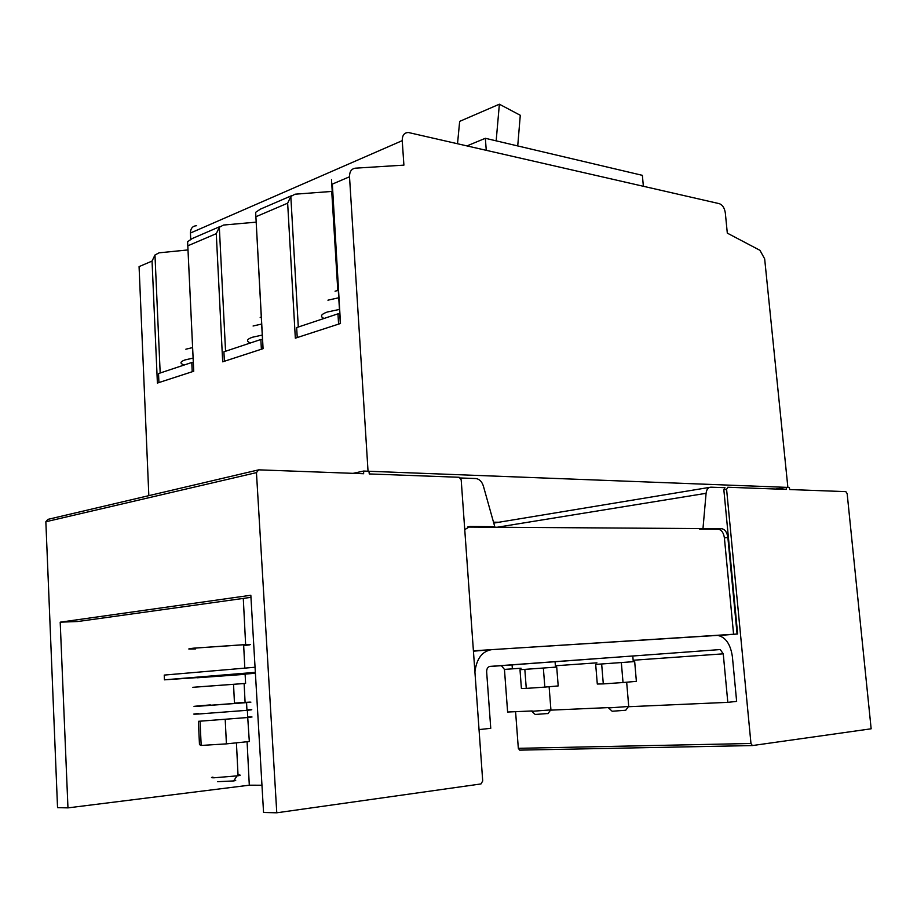 <?xml version="1.0" encoding="UTF-8"?>
<svg xmlns="http://www.w3.org/2000/svg" width="917" height="917" viewBox="0 0 917 917"><rect width="100%" height="100%" fill="white"/><g stroke="black" fill="none" stroke-linecap="round" stroke-linejoin="round"><path stroke-width="1.38" d="M197.556 686.936C191.332 687.406 191.275 687.418 197.384 686.982L245.596 683.417L197.556 686.936M245.137 674.511C250.949 674.029 250.949 673.961 245.126 674.316L197.132 677.789M247.693 716.911C253.631 716.658 253.642 716.853 247.728 717.518L198.737 721.289M246.925 709.838C253.264 709.517 253.401 709.666 247.361 710.285L198.404 714.022C192.054 714.343 191.985 714.183 198.21 713.552L198.611 713.506M246.925 709.85C252.771 709.563 252.783 709.712 246.948 710.32L198.806 713.988M234.465 703.087L245.79 702.342C252.358 701.952 252.622 702.044 246.558 702.617L198.45 706.239C192.203 706.606 192.146 706.491 198.255 705.93L210.325 704.909M233.537 684.311L234.477 703.442L210.497 705.253C207.334 705.437 207.276 705.379 210.325 705.093M255.35 672.344L164.441 679.829L208.984 676.803M255.407 673.25L233.078 675.084M233.078 675.13L213.042 676.345M255.052 667.244L164.235 675.084L164.441 679.829M243.67 645.557L244.839 645.442C251.911 644.685 252.186 644.399 245.63 644.571L193.739 648.159C187.045 648.892 186.999 649.167 193.613 648.972L195.619 648.904M243.67 645.465C249.458 644.823 249.447 644.582 243.635 644.743L195.757 648.055M198.393 721.301L199.47 744.638L201.178 745.452L226.407 743.87L225.215 719.501M247.716 717.358L249.321 741.509L226.407 743.87M200.055 721.221L201.178 745.452M519.996 669.719L556.711 667.06L555.496 667.163L555.06 661.707L596.577 658.681L555.06 661.73C557.444 661.535 557.444 661.535 555.06 661.707L489.208 666.567M524.833 669.433L526.266 688.392L544.836 687.108L558.201 685.927L556.711 667.06M543.357 668.08L544.836 687.108M519.996 669.754L521.406 688.472L526.266 688.392M479.041 729.6L490.755 728.316L486.652 671.863C486.652 668.688 487.775 666.865 489.999 666.395L632.787 655.999C635.16 655.815 635.16 655.815 632.787 655.987L594.732 658.784M720.051 649.568L632.787 656.01L633.28 661.696L634.679 661.581L595.672 664.412M601.655 664.034L603.294 683.899L623.033 682.535L636.375 681.342L634.679 661.581M621.336 662.601L623.033 682.535M595.683 664.435L597.299 684.036L603.294 683.899M628.73 706.468L608.579 707.935M625.738 710.251L612.155 711.248L608.819 708.153M550.922 709.884L531.826 711.305M548.057 713.506L535.196 714.469L532.055 711.512M217.467 781.697L233.583 780.94C236.254 780.505 236.414 780.275 234.064 780.252M184.271 364.977C179.675 363.476 179.904 361.791 184.982 359.934L193.109 358.1M212.916 777.112C210.715 777.559 211.048 777.788 213.936 777.799L238.065 775.782C241.011 775.266 240.999 774.991 238.019 774.957M191.779 362.49L158.526 373.551L158.928 382.561L192.215 371.74L191.779 362.49L193.327 362.628M324.045 318.463C319.815 316.491 320.881 314.348 327.231 312.032L339.45 309.419M337.96 313.832L296.661 327.575L297.234 337.559L338.591 324.114L337.96 313.832L339.737 314.05M250.467 342.958C246.008 341.239 246.616 339.336 252.278 337.273L262.262 335.083M260.852 339.496L223.908 351.796L224.39 361.264L261.379 349.228L260.852 339.496L262.514 339.668M225.559 351.245L219.323 227.278L216.274 233.663L187.813 245.813L187.607 241.698L192.352 238.477L220.023 226.545M291.537 195.711L260.405 209.133L255.66 212.32L263.076 348.678L222.682 361.825L216.274 233.663M643.367 186.277L642.37 175.342L485.345 138.295L467.017 145.883M255.969 216.71L287.651 203.184L290.827 196.467L295.033 194.198L331.736 191.435L337.8 290.448M517.727 145.929L520.283 115.278L499.375 104.206L496.166 140.84M486.262 150.296L485.345 138.295M499.375 104.206L459.658 121.376L457.526 143.705M498.871 522.243L493.506 522.186M367.339 471.2L787.176 487.385M187.996 249.928L159.077 252.828L154.973 255.006L152.05 261.081L139.075 266.618L148.829 495.65M187.813 245.813L193.739 371.236L157.392 383.065L152.05 261.081M368.026 471.051L349.515 176.775C349.48 171.651 351.44 168.785 355.372 168.178L403.904 165.129L402.231 140.656C402.231 135.257 404.317 132.552 408.501 132.529L719.329 203.666C722.539 204.881 724.533 207.964 725.324 212.927L727.307 233.124L759.952 250.318L764.663 258.858L787.863 487.282M332.344 184.111L340.494 323.495L295.331 338.178L287.651 203.184M256.187 222.143L223.484 225.055L219.323 227.278M196.662 225.708C192.639 225.926 190.564 228.367 190.427 233.044L190.713 238.867M532.181 710.95L507.617 712.028L504.453 669.41L501.37 665.685M720.269 649.568L723.249 653.832L727.811 702.353L629.073 706.698M608.934 707.58L551.117 710.125M727.811 702.353L736.638 701.39L732.396 656.721C730.517 644.066 725.553 636.96 717.518 635.389L491.764 649.637C482.17 651.185 476.553 658.647 474.914 672.001M473.401 650.806L737.085 634.025L727.857 537.442C727.066 532.307 725.038 529.396 721.771 528.708L467.475 527.057M363.636 471.051L368.943 471.258L369.276 473.94L459.165 477.276L461.194 479.889L482.709 780.975L480.978 783.943L276.774 812.794L256.451 472.622L258.663 469.836L363.636 473.734L363.636 471.051L353.079 473.344M789.675 489.54L789.365 487.477L786.224 487.351L786.339 489.414L727.743 487.248L726.596 489.357L750.966 743.492L752.387 745.567L871.15 728.797L847.159 493.644L845.829 491.627L789.675 489.54M464.747 529.636L469.974 526.484L494.779 526.702L491.306 527.264M733.589 634.312L724.396 537.912C723.616 532.788 721.587 529.888 718.32 529.189L699.522 529.029M257.677 470.077L47.971 519.354L45.85 521.739L57.542 807.636L67.961 807.877L60.201 622.173L250.834 595.259L263.557 812.485L276.774 812.794M460.426 477.975L475.946 478.548C479.442 479.064 481.918 481.574 483.385 486.079L494.779 526.702M786.224 487.351L775.69 489.025M737.085 634.025L718.699 635.538M512.076 664.894L512.374 668.848M515.583 711.684L518.323 748.318L519.698 750.129L752.341 745.567M737.635 633.991L723.845 489.804L724.992 487.695L710.813 487.179C708.188 487.328 706.606 489.369 706.09 493.312L702.984 528.536M67.961 807.877L249.298 785.193L261.964 785.227M60.201 622.173L77.853 621.508L250.949 597.345M244.128 683.555L245.091 702.388M247.097 741.738L249.298 785.193M192.616 347.589L185.853 349.205M338.74 297.773L327.931 300.18M261.677 324.033L253.081 326.005M160.177 373.001L154.973 255.006M331.965 184.271L349.515 176.775M190.427 233.044L402.231 140.656M298.3 327.025L290.827 196.467M723.249 653.832L633.154 660.251M596.921 662.831L555.381 665.776M521.062 668.229L504.453 669.41M491.203 649.683L473.436 651.185M469.974 526.484L468.128 526.782M724.396 537.912L727.857 537.442M256.451 472.622L45.85 521.75M721.576 528.696L718.126 529.189M518.323 748.318L750.966 743.492M726.596 489.357L723.845 489.804M706.09 493.312L496.785 527.309M493.77 523.091L709.471 487.397M245.596 683.417L245.126 674.316M247.728 717.518L247.361 710.285M246.948 710.32L246.558 702.617M244.816 668.126L243.635 644.743M245.63 644.571L243.292 598.423M626.666 682.214L628.753 706.743M625.554 710.503L628.294 706.801M549.111 686.73L550.945 710.148M547.896 713.735L550.498 710.205M238.065 775.782L236.426 742.839M233.583 780.94L237.079 775.942M335.06 291.216L338.293 290.334M260.176 317.408L261.299 317.053M262.996 348.701L255.877 216.481M340.322 323.541L331.507 179.583M187.802 245.779L193.728 371.236M520.764 664.263L501.588 665.673M718.32 529.189L721.771 528.708M519.698 750.129L752.387 745.567"/></g></svg>
